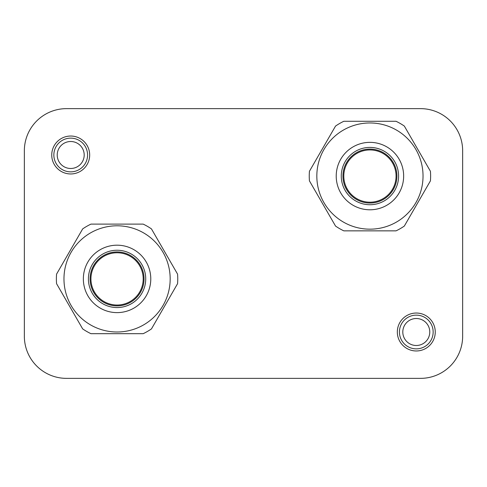 <?xml version="1.0" encoding="UTF-8"?>
<svg xmlns="http://www.w3.org/2000/svg" width="487" height="487" viewBox="0 0 487 487"><rect width="100%" height="100%" fill="white"/><g stroke="black" fill="none" stroke-linecap="round" stroke-linejoin="round"><path stroke-width="0.73" d="M89.675 155A18.963 18.963 0 0 1 70.706 173.962A18.963 18.963 0 0 1 51.744 155A18.963 18.963 0 0 1 70.706 136.031A18.963 18.963 0 0 1 89.675 155M435.256 332A18.963 18.963 0 0 1 416.294 350.969A18.963 18.963 0 0 1 397.325 332A18.963 18.963 0 0 1 416.294 313.038A18.963 18.963 0 0 1 435.256 332M24.35 150.781A42.144 42.144 0 0 1 66.494 108.638L420.506 108.638A42.144 42.144 0 0 1 462.65 150.781L462.65 336.219A42.144 42.144 0 0 1 420.506 378.362L66.494 378.362A42.144 42.144 0 0 1 24.35 336.219L24.35 150.781M369.931 142.356A33.713 33.713 0 0 1 403.65 176.069A33.713 33.713 0 0 1 369.931 209.787A33.713 33.713 0 0 1 336.219 176.069A33.713 33.713 0 0 1 369.931 142.356M369.931 147.409A28.66 28.66 0 0 1 398.591 176.069A28.66 28.66 0 0 1 369.931 204.729A28.66 28.66 0 0 1 341.277 176.069A28.66 28.66 0 0 1 369.931 147.409M369.931 149.095A26.974 26.974 0 0 1 396.905 176.069A26.974 26.974 0 0 1 369.931 203.042A26.974 26.974 0 0 1 342.958 176.069A26.974 26.974 0 0 1 369.931 149.095M369.931 149.941A26.128 26.128 0 0 1 396.065 176.069A26.128 26.128 0 0 1 369.931 202.196A26.128 26.128 0 0 1 343.804 176.069A26.128 26.128 0 0 1 369.931 149.941M369.931 229.17A53.101 53.101 0 0 1 316.83 176.069A53.101 53.101 0 0 1 369.931 122.968A53.101 53.101 0 0 1 423.033 176.069A53.101 53.101 0 0 1 369.931 229.17M369.931 121.281L343.828 121.281A60.686 60.686 0 0 0 335.537 126.072L309.434 171.278A60.686 60.686 0 0 0 309.434 180.86L335.537 226.065A60.686 60.686 0 0 0 343.828 230.856L396.034 230.856A60.686 60.686 0 0 0 404.332 226.065L430.429 180.86A60.686 60.686 0 0 0 430.429 171.278L404.332 126.072A60.686 60.686 0 0 0 396.034 121.281L369.931 121.281M117.069 312.617A33.713 33.713 0 0 1 83.35 278.899A33.713 33.713 0 0 1 117.069 245.186A33.713 33.713 0 0 1 150.781 278.899A33.713 33.713 0 0 1 117.069 312.617M117.069 307.559A28.66 28.66 0 0 1 88.409 278.899A28.66 28.66 0 0 1 117.069 250.245A28.66 28.66 0 0 1 145.723 278.899A28.66 28.66 0 0 1 117.069 307.559M117.069 305.873A26.974 26.974 0 0 1 90.095 278.899A26.974 26.974 0 0 1 117.069 251.931A26.974 26.974 0 0 1 144.042 278.899A26.974 26.974 0 0 1 117.069 305.873M117.069 305.032A26.128 26.128 0 0 1 90.935 278.899A26.128 26.128 0 0 1 117.069 252.771A26.128 26.128 0 0 1 143.196 278.899A26.128 26.128 0 0 1 117.069 305.032M117.069 225.798A53.101 53.101 0 0 1 170.17 278.899A53.101 53.101 0 0 1 117.069 332A53.101 53.101 0 0 1 63.967 278.899A53.101 53.101 0 0 1 117.069 225.798M117.069 333.686L143.172 333.686A60.686 60.686 0 0 0 151.463 328.902L177.566 283.69A60.686 60.686 0 0 0 177.566 274.114L151.463 228.902A60.686 60.686 0 0 0 143.172 224.111L90.966 224.111A60.686 60.686 0 0 0 82.668 228.902L56.571 274.114A60.686 60.686 0 0 0 56.571 283.69L82.668 328.902A60.686 60.686 0 0 0 90.966 333.686L117.069 333.686M416.294 345.49A13.484 13.484 0 0 0 429.778 332A13.484 13.484 0 0 0 416.294 318.516A13.484 13.484 0 0 0 402.804 332A13.484 13.484 0 0 0 416.294 345.49M416.294 315.144A16.856 16.856 0 0 1 433.15 332A16.856 16.856 0 0 1 416.294 348.862A16.856 16.856 0 0 1 399.431 332A16.856 16.856 0 0 1 416.294 315.144M70.706 168.484A13.484 13.484 0 0 0 84.196 155A13.484 13.484 0 0 0 70.706 141.51A13.484 13.484 0 0 0 57.223 155A13.484 13.484 0 0 0 70.706 168.484M70.706 138.138A16.856 16.856 0 0 1 87.569 155A16.856 16.856 0 0 1 70.706 171.856A16.856 16.856 0 0 1 53.85 155A16.856 16.856 0 0 1 70.706 138.138"/></g></svg>
